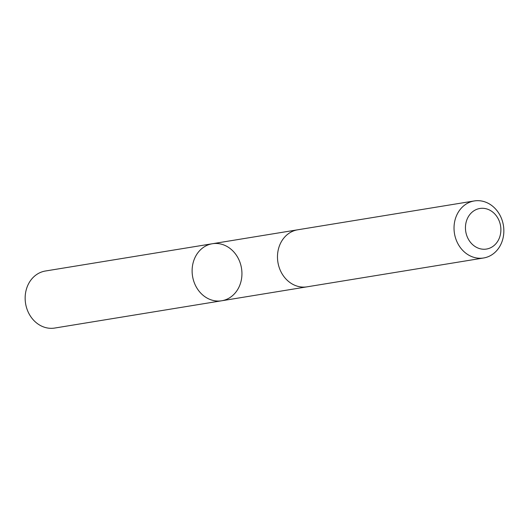 <?xml version="1.0" encoding="UTF-8"?>
<svg xmlns="http://www.w3.org/2000/svg" width="529" height="529" viewBox="0 0 529 529"><rect width="100%" height="100%" fill="white"/><g stroke="black" fill="none" stroke-linecap="round" stroke-linejoin="round"><path stroke-width="0.79" d="M203.976 247.017A28.897 24.797 -99.3 0 1 212.367 243.737A28.897 24.797 -99.3 0 1 241.502 268.256A28.897 24.797 -99.3 0 1 221.684 300.776A28.897 24.797 -99.3 0 1 193.799 281.342A28.897 24.797 -99.3 0 1 203.976 247.017A28.897 24.797 -99.3 0 1 212.367 243.737L45.401 271.013A28.897 24.797 80.7 0 0 37.01 274.293A28.897 24.797 80.7 0 0 26.834 308.619A28.897 24.797 80.7 0 0 54.718 328.053L221.684 300.776A28.897 24.797 -99.3 0 1 193.799 281.342A28.897 24.797 -99.3 0 1 203.976 247.017M474.282 200.947L297.728 229.791A28.897 24.797 80.7 0 0 277.917 262.311A28.897 24.797 80.7 0 0 307.045 286.83L483.599 257.987A28.897 24.797 80.7 0 0 491.99 254.707A28.897 24.797 80.7 0 0 502.166 220.381A28.897 24.797 80.7 0 0 474.282 200.947A28.897 24.797 80.7 0 0 454.464 233.468A28.897 24.797 80.7 0 0 483.599 257.987M492.453 246.726A20.558 17.642 80.7 0 0 491.6 211.25A20.558 17.642 80.7 0 0 465.454 228.343A20.558 17.642 80.7 0 0 492.453 246.726M297.311 229.864L212.367 243.737M306.628 286.897L221.684 300.776"/></g></svg>
